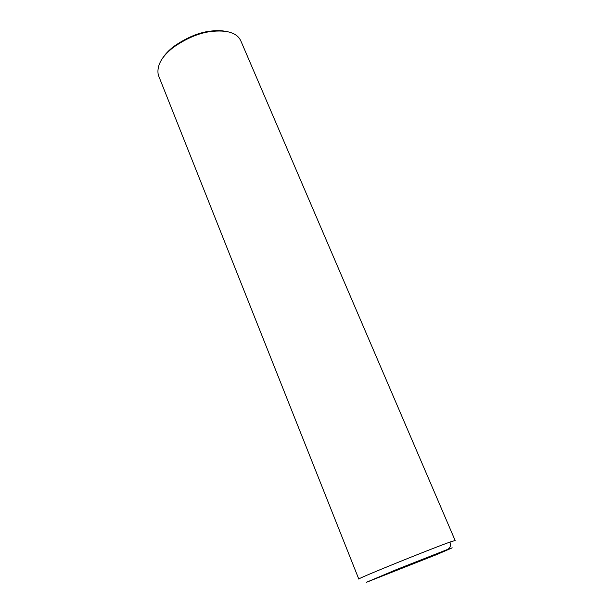 <?xml version="1.0" encoding="UTF-8"?>
<svg xmlns="http://www.w3.org/2000/svg" width="613" height="613" viewBox="0 0 613 613"><rect width="100%" height="100%" fill="white"/><g stroke="black" fill="none" stroke-linecap="round" stroke-linejoin="round"><path stroke-width="0.92" d="M455.137 540.497L449.965 542.076C430.495 548.942 357.072 578.733 358.781 579.032L358.804 579.101M447.551 549.44L396.519 569.554L366.275 582.35L437.031 554.436L452.233 547.846L447.551 549.44C450.271 547.938 451.076 545.486 449.965 542.076M455.107 540.421L241.215 41.776C239.637 37.768 236.748 34.941 232.565 33.301C228.235 31.271 221.814 30.589 213.301 31.255C200.888 32.267 187.708 37.531 173.778 47.055C161.702 56.35 156.537 65.645 158.277 74.955L358.781 579.032M226.588 31.57C222.81 30.635 218.029 30.42 212.244 30.941C200.29 31.914 187.609 36.987 174.199 46.159C168.989 50.09 164.928 54.381 162.031 59.032M212.244 30.941L213.301 31.255M174.199 46.159L173.778 47.055"/></g></svg>
